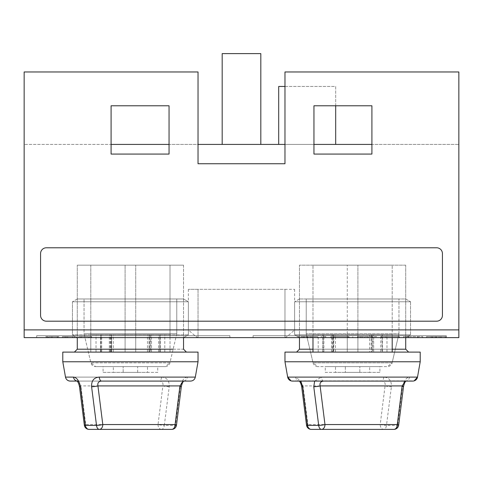 <?xml version="1.0" encoding="UTF-8"?>
<svg xmlns="http://www.w3.org/2000/svg" width="483" height="483" viewBox="0 0 483 483"><rect width="100%" height="100%" fill="white"/><g stroke="black" fill="none" stroke-linecap="round" stroke-linejoin="round"><path stroke-width="0.36" stroke-dasharray="2.42 1.81" d="M335.685 144.417L278.691 144.417L335.685 144.417L335.685 86.457L278.691 86.457L278.691 144.417M335.685 105.777L335.685 86.457L284.976 86.457M260.82 53.613L222.18 53.613M222.18 144.417L260.82 144.417L222.18 144.417M301.658 386.521A4.83 0.598 172.8 0 1 303.034 385.917L299.81 381.087L292.432 381.087L412.748 381.087L323.719 381.087A4.83 2.318 -90 0 1 321.436 377.096L417.505 377.096L287.675 377.096L295.638 377.096L300.782 381.087M284.97 361.767L420.21 361.767L284.97 361.767L420.21 361.767L417.505 377.096L409.542 377.096C406.227 377.489 403.873 380.713 402.484 386.756L397.672 425.396A4.83 3.858 -90 0 1 393.868 429.387L311.312 429.387A4.83 3.417 90 0 1 307.894 424.557L303.034 385.917L385.066 385.917A4.83 0.598 -172.8 0 0 391.405 386.756C391.635 380.707 389.081 377.483 383.744 377.096L287.675 377.096L284.97 361.767L284.97 352.107L420.21 352.107L420.21 361.767M380.797 352.107L312.984 352.107L373.697 352.107L372.852 352.107L372.852 334.719L380.797 334.719L380.797 352.107L369.646 352.107L369.646 334.719M332.328 352.107L408.618 352.107L296.562 352.107L392.208 352.107L312.984 352.107L392.196 352.107L331.483 352.107L332.328 352.107L332.328 334.719L335.444 334.719L312.984 334.719L372.852 334.719M405.72 349.209L299.46 349.209L405.72 349.209L299.46 349.209L299.46 337.617L405.72 337.617L299.46 337.617L294.63 334.828L410.55 334.828L294.63 334.828L410.55 334.828L294.63 334.828L294.63 301.766L410.55 301.766L410.55 334.828L405.72 337.617L299.46 337.617L405.72 337.617L299.46 337.617L405.72 337.617L410.55 334.828L410.55 301.766L294.63 301.766L410.55 301.766L294.63 301.766L294.63 334.828L299.46 337.617L299.46 265.167L299.46 337.617M312.984 349.209L392.196 349.209M299.46 298.977L294.63 301.766L299.46 298.977L405.72 298.977L299.46 298.977L405.72 298.977L410.55 301.766L405.72 298.977L299.46 298.977M306.222 298.977L398.958 298.977L306.222 298.977L398.958 298.977L306.222 298.977L306.222 333.753L306.222 298.977M398.958 333.753L398.958 298.977L398.958 333.753L306.222 333.753L398.958 333.753L306.222 333.753L398.958 333.753L392.099 362.872A4.83 4.83 0 0 1 387.402 366.597L317.772 366.597L387.402 366.597L317.778 366.597L387.402 366.597L392.105 362.872L313.069 362.872L306.216 333.753L313.075 362.872A4.83 4.83 0 0 0 317.772 366.597L313.075 362.872L392.105 362.872L398.958 333.753M345.345 366.597L359.835 366.597L345.345 366.597L345.345 372.393L345.345 366.597M359.835 372.393L345.345 372.393L359.835 372.393L359.835 366.597L359.835 372.393M137.655 372.393L137.655 366.597L123.165 366.597L137.655 366.597L137.655 372.393L123.165 372.393L137.655 372.393M123.165 372.393L123.165 366.597L123.165 372.393M165.222 366.597L95.592 366.597L165.222 366.597A4.83 4.83 0 0 0 169.919 362.872L176.772 333.753L84.042 333.753L176.778 333.753L176.778 298.977L84.042 298.977L176.778 298.977L84.042 298.977L176.778 298.977L176.778 333.753L84.042 333.753L84.042 298.977L84.042 333.753L176.778 333.753L169.925 362.872L90.889 362.872A4.83 4.83 0 0 0 95.592 366.597L90.895 362.872L84.036 333.753L90.895 362.872L169.925 362.872L165.222 366.597M77.28 337.617L77.28 265.167L77.28 337.617L183.54 337.617L183.54 265.167L77.28 265.167L183.54 265.167L77.28 265.167L183.54 265.167L183.54 337.617L77.28 337.617L183.54 337.617L77.28 337.617L183.54 337.617L188.37 334.828L188.37 301.766L183.54 298.977L77.28 298.977L183.54 298.977L77.28 298.977L183.54 298.977L188.37 301.766L72.45 301.766L188.37 301.766L188.37 334.828L72.45 334.828L188.37 334.828L72.45 334.828L188.37 334.828L183.54 337.617L77.28 337.617L72.45 334.828L72.45 301.766L188.37 301.766L72.45 301.766L72.45 334.828L77.28 337.617L183.54 337.617L183.54 349.209L77.28 349.209L183.54 349.209L186.438 352.107L74.382 352.107L186.438 352.107L90.792 352.107L151.517 352.107L150.672 352.107L150.672 334.719L147.466 334.719L170.016 334.719L90.804 334.719L150.672 334.719M77.28 298.977L72.45 301.766L77.28 298.977M84.954 337.617L175.866 337.617M87.677 349.209L173.143 349.209M62.79 352.107L193.955 352.107M62.79 361.767L193.955 361.767M79.478 386.521A4.83 0.598 172.8 0 1 80.854 385.917L162.886 385.917C163.441 382.947 162.24 381.335 159.281 381.087A4.83 2.318 90 0 0 161.564 377.096L195.325 377.096L198.03 361.767L198.03 359.195M84.338 425.161A4.83 0.598 172.8 0 1 85.714 424.557A4.83 3.417 -90 0 0 89.132 429.387L161.443 429.387A4.83 3.417 90 0 1 158.026 424.557L85.714 424.557L80.854 385.917L77.63 381.087L101.539 381.087L70.252 381.087L190.568 381.087A4.83 4.83 0 0 0 195.325 377.096L187.362 377.096A4.83 4.238 -90 0 1 183.19 381.087L78.602 381.087M369.646 352.107L371.234 352.107L371.234 334.719M347.277 352.107L357.903 352.107L347.277 352.107L357.903 352.107L347.277 352.107L347.277 334.719L357.903 334.719L347.277 334.719L357.903 334.719L347.277 334.719L357.903 334.719L347.277 334.719L357.903 334.719L347.277 334.719L357.903 334.719L347.277 334.719L357.903 334.719L347.277 334.719L357.903 334.719L347.277 334.719L357.903 334.719L347.277 334.719L347.277 352.107L347.277 334.719L347.277 352.107L357.903 352.107L357.903 334.719L357.903 352.107L357.903 334.719L357.903 352.107L347.277 352.107L357.903 352.107L347.277 352.107L357.903 352.107L347.277 352.107L347.277 334.719L347.277 352.107M371.234 352.107L372.852 352.107M382.415 352.107L382.415 334.719L392.196 334.719L332.328 334.719M382.415 334.719L380.797 334.719M323.127 334.719L333.753 334.719L323.127 334.719L333.753 334.719L323.127 334.719L333.753 334.719L323.127 334.719L323.127 352.107L333.753 352.107L333.753 334.719L333.753 352.107L323.127 352.107L323.127 334.719L323.127 337.617L333.753 337.617L323.127 337.617M371.427 334.719L382.053 334.719L371.427 334.719L382.053 334.719L371.427 334.719L382.053 334.719L371.427 334.719L371.427 352.107L382.053 352.107L382.053 334.719L382.053 352.107L371.427 352.107L371.427 334.719L371.427 337.617L382.053 337.617L371.427 337.617M312.984 337.617L312.984 352.107L408.618 352.107L392.208 352.107L392.196 334.719L392.196 337.617L312.984 337.617L392.196 337.617L312.984 337.617L392.196 337.617L392.196 265.167L312.984 265.167L392.196 265.167L312.984 265.167L392.196 265.167L392.196 337.617L312.984 337.617L312.984 265.167L312.984 337.617M125.097 334.719L135.723 334.719L125.097 334.719L135.723 334.719L125.097 334.719L135.723 334.719L125.097 334.719L135.723 334.719L125.097 334.719L135.723 334.719L125.097 334.719L135.723 334.719L125.097 334.719L135.723 334.719L125.097 334.719L135.723 334.719L125.097 334.719L135.723 334.719L125.097 334.719L135.723 334.719L125.097 334.719L125.097 352.107L135.723 352.107L125.097 352.107L135.723 352.107L135.723 334.719L135.723 352.107L125.097 352.107L135.723 352.107L125.097 352.107L125.097 334.719L125.097 352.107L125.097 334.719L125.097 352.107L135.723 352.107L135.723 334.719L135.723 352.107L125.097 352.107L135.723 352.107L125.097 352.107L135.723 352.107L125.097 352.107L125.097 334.719L125.097 337.617L135.723 337.617L125.097 337.617L135.723 337.617L125.097 337.617L135.723 337.617L125.097 337.617L135.723 337.617L125.097 337.617L135.723 337.617L125.097 337.617L135.723 337.617L125.097 337.617L125.097 265.167L135.723 265.167L125.097 265.167L135.723 265.167L125.097 265.167L125.097 334.719M100.585 352.107L100.585 334.719L90.804 334.719L90.804 352.107L90.804 334.719L170.016 334.719L170.016 352.107L74.382 352.107L150.672 352.107M100.947 352.107L111.573 352.107L100.947 352.107L100.947 334.719L111.573 334.719L100.947 334.719L111.573 334.719L100.947 334.719L111.573 334.719L100.947 334.719L111.573 334.719L100.947 334.719L100.947 352.107L111.573 352.107L111.573 334.719L111.573 352.107L100.947 352.107M149.247 352.107L159.873 352.107L149.247 352.107L149.247 334.719L159.873 334.719L149.247 334.719L159.873 334.719L149.247 334.719L159.873 334.719L149.247 334.719L159.873 334.719L149.247 334.719L149.247 352.107L159.873 352.107L159.873 334.719L159.873 352.107L149.247 352.107M149.054 352.107L149.054 334.719M147.466 352.107L147.466 334.719M158.617 352.107L158.617 334.719M331.483 352.107L331.483 334.719M357.903 352.107L357.903 334.719L357.903 352.107M100.585 334.719L170.016 334.719L170.016 352.107L186.438 352.107M135.723 352.107L135.723 334.719L135.723 352.107M109.303 352.107L109.303 334.719M169.225 386.756A4.83 0.598 -172.8 0 1 162.886 385.917L158.026 424.557A4.83 0.598 -172.8 0 0 164.305 425.396A4.83 2.904 90 0 1 161.443 429.387L171.688 429.387A4.83 3.858 90 0 0 175.492 425.396L164.305 425.396L169.225 386.756C169.455 380.707 166.901 377.483 161.564 377.096L65.495 377.096L161.564 377.096M77.008 381.033A4.83 4.238 90 0 0 77.63 381.087L77.069 381.087M178.227 361.767L198.03 361.767M187.362 377.096C184.047 377.489 181.693 380.713 180.304 386.756L175.492 425.396A4.83 0.598 -172.8 0 0 176.482 425.161M180.304 386.756A4.83 0.598 -172.8 0 0 181.342 386.521M178.227 352.107L198.03 352.107M183.751 381.087L190.568 381.087M147.49 366.597L103.084 366.597L157.736 366.597L147.49 366.597L147.49 372.393L103.084 372.393L103.084 366.597M103.084 372.393L113.33 372.393L113.33 366.597M113.33 372.393L157.736 372.393L157.736 366.597M157.736 372.393L147.49 372.393M383.744 377.096A4.83 2.318 90 0 1 381.461 381.087C384.42 381.335 385.621 382.947 385.066 385.917L380.206 424.557A4.83 0.598 -172.8 0 0 386.485 425.396L391.405 386.756M314.656 381.087L321.436 377.096M381.461 381.087L299.249 381.087M291.074 380.894L414.106 380.894M295.638 377.096A4.83 4.238 90 0 0 299.81 381.087M284.97 352.107L420.21 352.107M409.542 377.096A4.83 4.238 -90 0 1 405.37 381.087L405.931 381.087M402.484 386.756A4.83 0.598 -172.8 0 0 403.522 386.521M335.51 366.597L379.916 366.597L325.264 366.597L335.51 366.597L335.51 372.393L379.916 372.393L379.916 366.597M379.916 372.393L369.67 372.393L369.67 366.597M369.67 372.393L325.264 372.393L325.264 366.597M325.264 372.393L335.51 372.393M408.201 337.617L422.752 337.617L408.201 337.617L408.201 336.651L403.553 336.651L403.553 337.617L403.553 336.651L422.752 336.651L408.201 336.651L408.201 337.617M357.577 337.617L376.619 337.617L357.577 337.617L357.577 336.651L357.42 337.617M325.838 337.617L321.195 337.617L325.838 337.617L325.838 336.651L325.838 337.617M80.438 337.617L91.71 337.617L80.438 337.617L80.438 336.651L80.438 337.617L80.438 336.651L78.705 336.651L78.705 337.617L78.705 336.651L80.438 336.651L80.438 337.617M56.167 337.617L45.764 337.617L57.157 337.617L51.21 337.617L56.167 337.617L56.167 336.651L52.279 336.651L52.279 337.617M285.163 337.617C287.077 336.566 290.229 333.988 294.63 329.889L458.85 329.889L458.85 337.617L253.092 337.617L446.292 337.617L253.092 337.617L446.292 337.617L446.292 335.685L253.092 335.685L253.092 337.617L253.092 335.685L253.092 337.617L253.092 335.685L446.292 335.685L446.292 337.617M458.85 329.889L458.85 144.417L24.15 144.417L111.09 144.417L111.09 105.777L169.05 105.777L169.05 144.417L198.03 144.417L198.036 71.967L24.15 71.967L24.15 337.617L229.908 337.617L36.708 337.617L229.908 337.617L36.708 337.617L229.908 337.617L36.708 337.617L36.708 335.685L36.708 337.617M52.206 336.651L45.764 336.651L45.764 337.617L58.89 337.617L58.89 336.651L52.206 336.651L52.206 337.617M67.644 337.617L74.744 337.617L62.361 337.617L74.497 337.617L74.497 336.651L67.644 336.651L67.644 337.617M317.482 337.617L297.975 337.617L317.482 337.617L317.482 336.651L307.876 336.651L307.876 337.617M349.064 337.617L330.795 337.617L349.064 337.617L349.064 336.651L330.795 336.651L330.795 337.617L330.795 336.651L348.75 336.651L348.75 337.617L348.75 336.651L335.437 336.651L335.437 337.617L335.437 336.651L347.826 336.651L347.826 337.617L347.826 336.651L335.437 336.651L335.437 337.617L335.437 336.651L349.064 336.651L349.064 337.617M399.532 337.617L381.262 337.617L399.532 337.617L399.532 336.651L381.262 336.651L381.262 337.617L381.262 336.651L399.218 336.651L399.218 337.617L399.218 336.651L385.905 336.651L385.905 337.617L385.905 336.651L398.288 336.651L398.288 337.617L398.288 336.651L385.905 336.651L385.905 337.617L385.905 336.651L399.532 336.651L399.532 337.617M445.972 337.617L426.465 337.617L445.972 337.617L445.972 336.651L436.366 336.651L436.366 337.617M417.753 336.651L417.753 337.617M418.109 336.651L418.109 337.617L418.109 336.651M422.752 336.651L422.752 337.617L422.752 336.651M408.407 336.651L408.407 337.617M52.279 336.651L46.507 336.651L57.9 336.651L55.642 336.651L55.642 337.617M55.642 336.651L57.737 336.651L57.737 337.617M436.366 336.651L426.465 336.651L441.329 336.651L429.622 336.651L429.622 337.617M441.329 336.651L441.329 337.617M439.065 336.651L439.065 337.617M67.644 336.651L74.744 336.651L62.361 336.651L70.603 336.651L70.603 337.617M198.03 289.317L198.03 337.617L198.03 289.317L188.37 289.317L294.63 289.317L284.97 289.317L284.97 337.617L284.97 289.317L198.03 289.317M405.72 265.167L405.72 337.617L405.72 265.167L299.46 265.167L405.72 265.167M45.764 336.651L52.236 336.651L52.236 337.617M52.236 336.651L57.157 336.651L57.157 337.617M426.465 336.651L426.465 337.617M431.108 336.651L431.108 337.617M307.876 336.651L297.975 336.651L316.552 336.651L316.552 337.617M316.552 336.651L311.909 336.651L311.909 337.617M229.908 335.685L229.908 337.617L229.908 335.685L229.908 337.617L229.908 335.685L36.708 335.685L229.908 335.685L229.908 337.617L229.908 335.685L36.708 335.685L229.908 335.685M57.157 336.651L51.21 336.651L51.21 337.617L51.21 336.651L56.167 336.651M57.737 336.651L58.89 336.651M325.838 336.651L321.195 336.651L321.195 337.617L321.195 336.651L325.838 336.651M429.622 336.651L427.395 336.651L427.395 337.617M311.909 336.651L307.568 336.651L307.568 337.617M46.507 336.651L46.507 337.617M52.255 336.651L52.255 337.617M91.71 336.651L80.438 336.651L91.71 336.651L91.71 337.617M89.397 336.651L89.397 337.617M357.42 336.651L376.619 336.651L376.619 337.617L376.619 336.651L371.976 336.651L371.976 337.617M427.395 336.651L445.042 336.651L432.798 336.651L432.798 337.617M432.798 336.651L432.037 336.651L432.037 337.617M310.575 336.651L310.575 337.617M302.618 336.651L302.618 337.617M307.997 336.651L307.997 337.617M360.632 336.651L360.632 337.617M364.695 336.651L364.695 337.617M436.487 336.651L436.487 337.617M307.568 336.651L303.547 336.651L303.547 337.617M303.547 336.651L304.266 336.651L304.266 337.617M304.308 336.651L304.308 337.617M57.9 336.651L57.9 337.617M298.905 336.651L298.905 337.617M307.508 336.651L307.508 337.617M62.361 336.651L62.361 337.617L62.361 336.651M458.85 144.417L458.85 71.967L284.976 71.967L284.97 144.417L313.95 144.417L313.95 105.777L371.91 105.777L371.91 144.417L458.85 144.417M88.492 336.651L88.492 337.617M90.967 336.651L90.967 337.617M432.037 336.651L432.756 336.651L432.756 337.617M65.501 336.651L65.501 337.617M64.094 336.651L64.094 337.617L72.764 337.617L64.094 337.617L64.094 336.651L72.764 336.651L64.094 336.651L64.094 337.617L64.094 336.651M47.497 336.651L47.497 337.617M81.476 336.651L81.476 337.617M445.042 336.651L445.042 337.617M440.399 336.651L440.399 337.617M297.975 336.651L297.975 337.617M74.744 336.651L74.744 337.617M371.976 336.651L371.819 337.617M371.819 336.651L367.285 336.651L367.285 337.617M352.777 336.651L352.777 337.617L352.777 336.651M436.058 336.651L436.058 337.617M301.132 336.651L301.132 337.617M253.092 335.685L446.292 335.685L253.092 335.685M48.24 336.651L48.24 337.617M188.37 289.317L188.37 329.889C192.771 333.995 195.923 336.566 197.837 337.617M72.601 336.651L72.601 337.617M367.285 336.651L362.111 336.651L362.111 337.617M362.111 336.651L357.577 336.651M435.998 336.651L435.998 337.617M70.603 336.651L74.497 336.651M49.012 336.651L49.012 337.617M312.839 336.651L312.839 337.617M304.266 336.651L317.482 336.651M368.758 336.651L368.758 337.617M432.756 336.651L445.972 336.651M170.016 265.167L90.804 265.167L170.016 265.167L90.804 265.167L170.016 265.167L170.016 337.617L90.804 337.617L170.016 337.617L90.804 337.617L170.016 337.617L170.016 265.167M72.764 336.651L72.764 337.617M284.97 144.417L284.97 163.737L198.03 163.737L198.03 144.417M169.05 144.417L169.05 154.077L111.09 154.077L111.09 144.417M371.91 144.417L371.91 154.077L313.95 154.077L313.95 144.417M442.428 253.575L442.428 315.399A5.796 5.796 0 0 1 436.632 321.195L46.368 321.195A5.796 5.796 0 0 1 40.572 315.399L40.572 253.575A5.796 5.796 0 0 1 46.368 247.779L436.632 247.779A5.796 5.796 0 0 1 442.428 253.575M90.804 265.167L90.804 337.617L90.804 265.167M347.277 337.617L357.903 337.617L347.277 337.617L357.903 337.617L347.277 337.617L357.903 337.617L347.277 337.617L357.903 337.617L347.277 337.617L347.277 265.167L357.903 265.167L347.277 265.167L357.903 265.167L347.277 265.167L347.277 337.617M100.947 337.617L111.573 337.617L100.947 337.617L111.573 337.617L100.947 337.617L100.947 334.719L100.947 337.617M149.247 337.617L159.873 337.617L149.247 337.617L159.873 337.617L149.247 337.617L149.247 334.719L149.247 337.617M357.903 337.617L357.903 265.167L357.903 337.617M382.053 337.617L382.053 334.719M333.753 337.617L333.753 334.719M135.723 337.617L135.723 265.167L135.723 337.617M159.873 337.617L159.873 334.719L159.873 337.617M111.573 337.617L111.573 334.719L111.573 337.617M195.325 377.096L65.495 377.096M372.236 352.107L372.236 334.719M386.98 352.107L386.98 334.719M150.056 352.107L150.056 334.719M164.8 352.107L164.8 334.719M160.235 352.107L160.235 334.719M333.463 352.107L333.463 334.719M323.9 352.107L323.9 334.719M332.944 352.107L332.944 334.719M322.765 352.107L322.765 334.719M318.2 352.107L318.2 334.719M101.72 352.107L101.72 334.719M110.764 352.107L110.764 334.719M96.02 352.107L96.02 334.719M110.148 352.107L110.148 334.719M111.283 352.107L111.283 334.719M398.662 425.161A4.83 0.598 -172.8 0 1 397.672 425.396L386.485 425.396A4.83 2.904 -90 0 1 383.623 429.387A4.83 3.417 -90 0 1 380.206 424.557L307.894 424.557A4.83 0.598 172.8 0 0 306.518 425.161M435.147 336.651L435.147 337.617M66.225 336.651L66.225 337.617M306.657 336.651L306.657 337.617M294.63 289.317L294.63 329.889M24.15 329.889L188.37 329.889M67.717 336.651L67.717 337.617M67.632 336.651L67.632 337.617M373.697 352.107L373.697 334.719M151.517 352.107L151.517 334.719M335.444 352.107L335.444 334.719M113.263 352.107L113.263 334.719"/><path stroke-width="0.72" d="M278.691 144.417L278.691 86.457L284.976 86.457M335.685 144.417L335.685 105.777M222.18 144.417L222.18 53.613L260.82 53.613L260.82 144.417M291.074 380.894L287.675 377.096L417.505 377.096A4.83 4.83 0 0 1 412.748 381.087L292.432 381.087A4.83 4.83 0 0 1 287.675 377.096L284.97 361.767L284.97 352.107L312.984 352.107L284.97 352.107M414.106 380.894L417.505 377.096L420.21 361.767L284.97 361.767M420.21 361.767L420.21 352.107L312.984 352.107L312.984 337.617L299.46 337.617L299.46 349.209L296.562 352.107L299.46 349.209L312.984 349.209M392.196 349.209L405.72 349.209L408.618 352.107L392.196 352.107L392.196 337.617L405.72 337.617L405.72 349.209L408.618 352.107L420.21 352.107M77.28 337.617L77.28 349.209L77.28 337.617L84.954 337.617M175.866 337.617L183.54 337.617L183.54 349.209L186.438 352.107M173.143 349.209L77.28 349.209L74.382 352.107L77.28 349.209L87.677 349.209M198.03 359.195L198.03 352.107L62.79 352.107L62.79 361.767L62.79 352.107M193.955 352.107L178.227 352.107M193.955 361.767L178.227 361.767M78.602 381.087L70.252 381.087A4.83 4.83 0 0 1 65.495 377.096L62.79 361.767L198.03 361.767L195.325 377.096C194.703 379.572 193.122 380.906 190.568 381.087L183.19 381.087L179.966 385.917L97.934 385.917A4.83 0.598 172.8 0 1 91.595 386.756C91.365 380.707 93.919 377.483 99.257 377.096L195.325 377.096M190.568 381.087L101.539 381.087C98.58 381.335 97.379 382.947 97.934 385.917L102.794 424.557L175.106 424.557L179.966 385.917A4.83 0.598 -172.8 0 1 181.342 386.521L176.482 425.161A4.83 0.598 -172.8 0 0 175.106 424.557A4.83 3.417 -90 0 1 171.688 429.387L89.132 429.387A4.83 3.858 90 0 1 85.328 425.396A4.83 0.598 172.8 0 1 84.338 425.161L84.338 425.161A4.83 4.83 0 0 0 89.132 429.387M347.277 352.107L357.903 352.107L347.277 352.107M323.127 352.107L333.753 352.107L323.127 352.107M371.427 352.107L382.053 352.107L371.427 352.107M62.79 361.767L65.495 377.096L73.458 377.096C76.773 377.489 79.127 380.713 80.516 386.756A4.83 0.598 172.8 0 1 79.478 386.521L84.338 425.161M80.516 386.756L85.328 425.396L96.515 425.396L91.595 386.756M77.069 381.087L70.252 381.087C67.698 380.906 66.117 379.572 65.495 377.096M73.458 377.096A4.83 4.238 90 0 0 77.008 381.033M99.257 377.096A4.83 2.318 -90 0 0 101.539 381.087L183.19 381.087M393.868 429.387A4.83 4.83 0 0 0 398.662 425.161L398.662 425.161A4.83 0.598 -172.8 0 0 397.286 424.557A4.83 3.417 90 0 1 393.868 429.387L311.312 429.387A4.83 3.858 -90 0 1 307.508 425.396A4.83 0.598 172.8 0 1 306.518 425.161L306.518 425.161A4.83 4.83 0 0 0 311.312 429.387M300.782 381.087L302.696 386.756L307.508 425.396L318.695 425.396L313.775 386.756L314.656 381.087M302.696 386.756A4.83 0.598 172.8 0 1 301.658 386.521L306.518 425.161M406.118 380.942C405.11 381.57 404.241 383.424 403.522 386.521A4.83 0.598 -172.8 0 0 402.146 385.917L320.114 385.917C319.559 382.947 320.76 381.335 323.719 381.087L381.461 381.087M313.775 386.756A4.83 0.598 172.8 0 0 320.114 385.917L324.974 424.557A4.83 0.598 172.8 0 1 318.695 425.396A4.83 2.904 -90 0 0 321.557 429.387A4.83 3.417 -90 0 0 324.974 424.557L397.286 424.557L402.146 385.917L405.37 381.087M405.72 349.209L405.72 337.617L299.46 337.617M24.15 329.889L24.15 337.617L458.85 337.617L458.85 71.967L284.976 71.967L284.97 163.737L198.03 163.737L198.036 71.967L24.15 71.967L24.15 329.889L458.85 329.889M446.292 337.617L74.497 337.617M36.708 337.617L45.764 337.617M58.89 337.617L67.644 337.617M371.91 144.417L313.95 144.417M169.05 144.417L111.09 144.417M284.97 144.417L198.03 144.417M111.09 105.777L169.05 105.777L169.05 154.077L111.09 154.077L111.09 105.777M46.368 247.779A5.796 5.796 0 0 0 40.572 253.575L40.572 315.399A5.796 5.796 0 0 0 46.368 321.195L436.632 321.195A5.796 5.796 0 0 0 442.428 315.399L442.428 253.575A5.796 5.796 0 0 0 436.632 247.779L46.368 247.779M313.95 105.777L371.91 105.777L371.91 154.077L313.95 154.077L313.95 105.777M102.794 424.557A4.83 3.417 90 0 1 99.377 429.387A4.83 2.904 90 0 1 96.515 425.396A4.83 0.598 172.8 0 0 102.794 424.557M77.63 381.087L76.882 380.942C77.89 381.57 78.759 383.424 79.478 386.521M171.688 429.387A4.83 4.83 0 0 0 176.482 425.161M198.03 352.107L198.03 361.767M183.938 380.942C182.93 381.57 182.061 383.424 181.342 386.521M299.062 380.942C300.07 381.57 300.939 383.424 301.658 386.521M403.522 386.521L398.662 425.161"/></g></svg>
